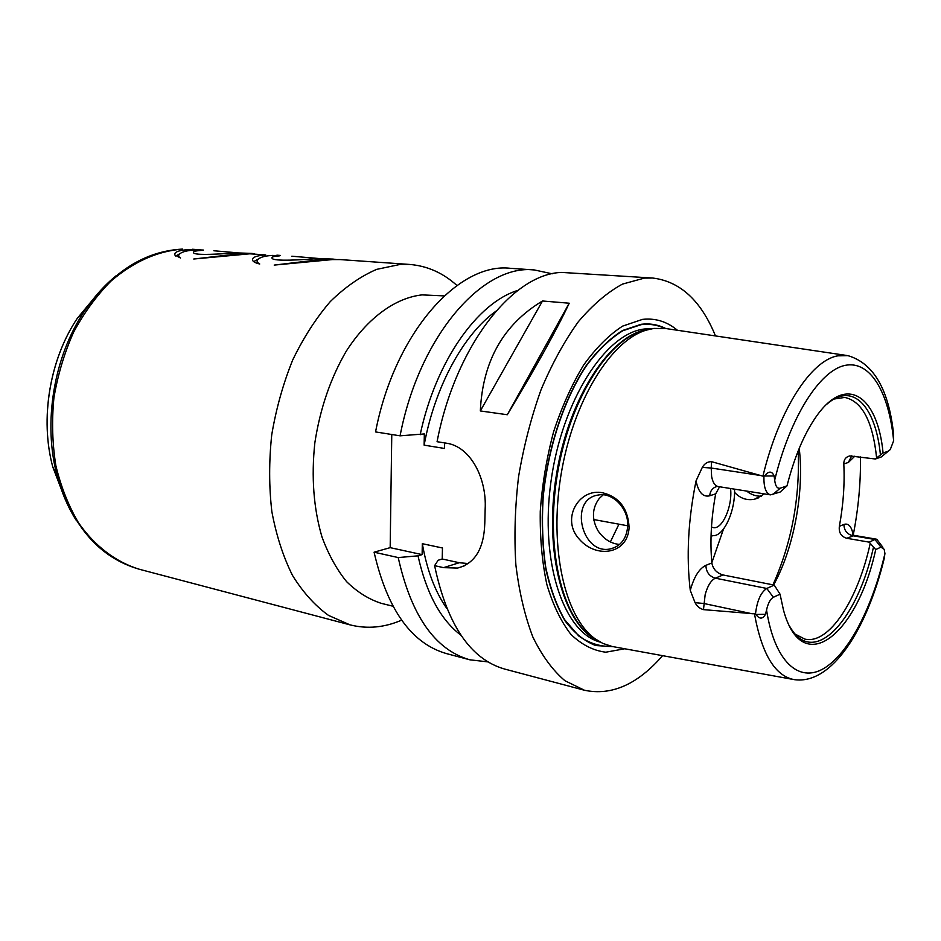 <?xml version="1.0" encoding="UTF-8"?>
<svg xmlns="http://www.w3.org/2000/svg" width="941" height="941" viewBox="0 0 941 941"><rect width="100%" height="100%" fill="white"/><g stroke="black" fill="none" stroke-linecap="round" stroke-linejoin="round"><path stroke-width="1.41" d="M401.595 620.166C384.422 627.6 367.237 629.176 350.04 624.871L328.538 615.414C314.976 605.616 302.955 592.277 292.486 575.398C283.182 556.672 276.301 535.417 271.855 511.633C268.973 486.815 268.938 461.231 271.726 434.871C276.148 408.641 283.147 383.681 292.698 359.991C303.543 337.572 316.07 318.093 330.315 301.555C345.194 287.04 360.638 276.313 376.635 269.373L400.337 264.386L409.664 264.445L340.042 259.575L332.197 259.598L274.196 265.091L324.763 259.081L332.926 259.081L317.74 258.587C303.567 259.681 272.914 261.763 271.996 258.14C271.455 256.987 273.913 256.234 279.359 255.893L272.678 255.423C265.856 255.776 261.163 256.928 258.587 258.869C256.317 260.657 256.693 262.363 259.728 263.998C255.658 263.045 253.294 261.845 252.635 260.386C251.718 257.469 256.07 255.646 265.703 254.929L249.824 253.811L193.752 259.01L243.025 253.341L251.459 253.388L236.603 252.894C222.476 253.811 194.246 255.893 193.481 252.635C193.011 251.506 195.681 250.765 201.492 250.424L195.375 250C187.965 250.353 182.883 251.541 180.131 253.552C178.049 255.14 178.178 256.622 180.543 258.022L174.814 254.976C174.014 252.07 178.731 250.271 188.988 249.541L203.432 250.059M251.459 253.388L254.517 253.729M213.866 250.765L237.779 252.847M276.889 255.164L280.489 255.458M332.926 259.081L336.149 259.481M291.851 256.211L319.105 258.528M392.868 606.204L381.223 603.322C368.79 599.288 357.251 592.065 346.594 581.644C336.702 569.446 328.491 554.578 321.998 537.017C313.6 508.469 311.212 477.063 314.847 442.799C320.105 408.629 330.573 378.094 346.253 351.193C367.766 317.67 395.526 297.815 422.074 294.886L444.199 295.897M409.664 264.445C427.32 265.903 443.082 272.925 456.95 285.499M761.61 496.178C756.152 496.413 751.165 494.719 746.636 491.073M764.433 493.907L754.482 499.248C746.766 500.683 740.132 498.377 734.556 492.331M603.193 494.837L599.264 498.448C591.995 508.246 591.56 519.009 597.958 530.712C603.699 539.075 610.897 543.651 619.578 544.451M602.769 492.813C619.307 497.048 628.082 508.622 629.106 527.536C627.8 554.049 596.794 558.942 579.691 539.628C560.213 519.479 578.915 487.65 602.769 492.813M627.694 526.407C628.964 508.916 612.779 491.908 598.217 495.048C568.317 499.036 581.644 555.99 610.803 548.803C620.919 546.062 626.541 538.593 627.694 526.407M798.18 450.915C800.003 498.365 791.593 543.004 772.949 584.843M774.231 585.102L780.042 594.171L773.361 597.288C770.291 599.088 768.021 603.334 766.55 610.039L765.468 614.297C762.669 619.284 759.481 619.343 755.917 614.461L755.505 613.908C757.035 600.84 760.798 592.36 766.786 588.466L774.231 585.102L723.041 574.963C716.736 573.081 713.007 569.093 711.855 562.965L705.903 565.341C699.175 568.587 693.976 576.939 690.282 590.383L695.07 602.675C696.916 606.239 699.716 608.568 703.48 609.639L705.15 594.724C707.55 585.89 710.949 580.374 715.325 578.174L723.041 574.963M755.505 613.908L703.48 609.639M799.227 448.363C804.426 491.637 793.781 548.674 773.596 584.973M834.161 399.008L844.783 397.42C862.191 401.325 872.801 421.486 876.612 457.914L883.07 452.974L888.28 451.198L890.257 449.575L893.644 440.776L893.574 433.836C888.692 389.256 873.483 363.191 847.947 355.651L837.878 355.839C811.307 360.132 779.16 408.923 762.916 476.158L764.398 476.017C768.668 470.865 771.902 470.853 774.114 475.97L774.69 480.122C775.384 486.156 777.242 488.838 780.277 488.179L787.005 485.874L780.136 492.049L770.456 494.86C765.892 493.437 763.716 487.356 763.916 476.593M754.494 613.967C761.857 654.266 775.137 676.156 794.357 679.649C832.514 685.048 867.308 627.706 884.152 558.801L884.928 553.555L884.199 549.309L880.929 547.144L875.718 549.568L869.166 542.145L874.977 539.511L852.664 535.7C846.971 534.135 844.065 530.383 843.924 524.431L839.36 526.325C843.312 504.776 844.795 483.992 843.806 463.984C843.736 459.69 845.712 456.997 849.747 455.926L875.412 458.996L876.612 457.914M839.36 526.325C838.643 532.535 841.101 536.523 846.747 538.276L854.475 535.441L852.37 534.829M869.166 542.145L846.747 538.276M870.143 543.769C857.898 599.899 828.974 644.879 804.802 639.08L795.263 634.163M690.282 590.383C686.212 556.543 688.13 520.032 696.046 480.875C698.469 492.414 703.009 497.389 709.69 495.789L715.678 493.849C711.173 518.244 709.902 541.287 711.855 562.965M715.678 493.849L719.583 486.768M873.413 547.497C857.874 617.978 816.2 665.957 792.051 630.129L789.875 626.706M875.718 549.568C857.38 634.41 802.379 679.967 783.488 610.121L780.042 594.171M760.681 475.523L711.208 468.03L711.549 461.666L762.916 476.158M880.929 547.144L874.977 539.511L876.753 539.24L882.881 547.297M711.549 461.666C707.656 461.596 704.574 463.513 702.292 467.406L696.046 480.875M793.169 679.437L612.156 646.479L602.828 643.409L595.206 638.868C564.953 617.637 548.838 547.897 561.048 474.629C573.081 401.337 610.791 340.489 646.267 330.138L653.889 328.421L666.134 328.585L846.759 355.475M860.439 456.938C860.827 482.439 858.415 508.493 853.216 535.123C851.652 526.513 848.559 522.949 843.924 524.431M787.005 485.874C794.204 457.749 803.626 435.118 815.271 417.969C845.688 372.812 877.73 395.373 883.07 452.974M826.657 404.324L829.821 401.783C854.816 383.046 875.977 408.829 880.423 454.903M884.269 454.491L881.235 456.973L875.412 458.996M569.211 303.214C556.707 329.903 536.064 367.072 507.305 414.734L480.333 410.946C482.662 361.121 503.388 324.469 542.498 300.991L569.211 303.214L507.305 414.734M480.333 410.946L542.498 300.991M662.593 655.665C637.575 684.436 611.532 695.964 584.455 690.247L564.941 680.731C552.72 670.345 542.04 655.795 532.888 637.069C524.866 616.12 519.197 592.101 515.88 564.988C514.08 536.582 514.986 507.152 518.573 476.687C523.702 446.316 531.195 417.345 541.04 389.786C552.026 363.708 564.459 341.018 578.339 321.74C592.712 304.813 607.415 292.275 622.424 284.123L644.373 278.101L652.642 278.03L561.671 272.419C512.963 273.678 455.479 345.653 437.071 441.705L446.163 443.152C470.453 446.316 486.885 478.31 485.156 509.069L484.791 523.278C483.98 548.685 474.899 563.612 457.538 568.07L443.54 567.646L434.601 565.659L438.141 560.248L442.223 559.001L442.458 547.98L422.321 543.698L422.121 554.614L418.016 555.837L398.219 557.566L374.083 552.191L390.174 547.65L391.774 434.507M468.336 563.565L459.29 562.73L442.223 559.001M400.078 435.824C419.31 335.466 483.156 263.692 534.335 269.949L510.41 268.314C458.69 262.069 394.585 332.879 375.553 431.919L400.078 435.824L424.332 433.93L424.132 445.152L444.528 448.457L444.646 442.917M422.121 554.614L390.174 547.65M584.455 690.247L504.694 669.063C470.524 659.323 447.163 624.859 434.601 565.659M652.642 278.03C680.12 281.335 701.057 300.626 715.478 335.925M446.681 608.251C435.095 591.713 426.979 570.187 422.321 543.698M460.89 635.175C440.623 619.766 426.344 593.312 418.016 555.837M488.003 661.899L469.841 659.806C435.107 649.913 411.229 615.837 398.219 557.566M469.841 659.806L446.681 653.654C411.593 643.668 387.398 609.85 374.083 552.191M534.335 269.949L552.191 273.807M420.168 434.754C435.754 361.121 477.628 302.52 517.915 290.381M424.132 445.152C434.965 386.257 463.748 334.149 495.801 311.295M613.109 646.655L595.712 645.538C584.502 641.221 574.328 633.058 565.176 621.036C556.872 606.886 550.426 589.595 545.839 569.152C542.51 547.274 541.498 523.89 542.816 499.001C547.403 448.786 563.788 399.078 586.337 365.39C597.982 349.958 610.086 338.313 622.648 330.467L641.115 324.292C649.843 323.222 658.053 324.633 665.722 328.515M624.753 648.772L605.769 652.207C593.265 650.631 581.656 644.691 570.928 634.387C561.001 621.589 552.979 604.969 546.862 584.514C542.098 562.224 539.899 537.829 540.263 511.351C542.204 484.344 546.662 457.785 553.637 431.672C561.93 406.583 571.952 384.351 583.702 364.955C596.135 347.758 609.109 334.808 622.624 326.115L642.515 319.375C655.407 317.952 667.051 321.587 677.426 330.267M730.557 488.508C732.71 506.187 722.288 529.912 713.16 527.572L711.478 526.995M734.545 489.144C735.415 509.504 725.099 533.912 714.642 535.582L711.067 535.511M594.453 519.667L593.924 520.408M350.04 624.871L139.468 569.293C116.249 562.248 95.1 546.474 78.621 522.973C68.587 506.011 61.012 486.932 55.872 465.724C52.331 443.693 51.673 421.074 53.908 397.855C57.801 374.812 64.376 352.934 73.598 332.197C84.184 312.612 96.605 295.603 110.873 281.183C133.669 261.669 157.594 250.976 182.648 249.106L182.425 249.094C144.726 251.106 112.014 271.878 84.278 311.412C93.771 297.156 104.498 285.182 116.484 275.478M76.033 520.02C67.811 506.976 61.506 492.178 57.119 475.628C42.816 422.98 53.79 356.651 84.278 311.412L77.374 318.234L98.746 292.522M64.729 498.165L52.778 466.948C39.781 419.157 49.685 359.297 77.374 318.234C49.602 359.391 39.745 419.039 52.778 466.948L57.119 475.628C72.375 526.666 99.828 557.884 139.468 569.293M723.535 528.948L711.831 562.718M773.361 597.288L766.786 588.466L715.325 578.174C709.279 576.292 706.138 572.022 705.903 565.341M765.468 614.297L755.917 614.461M752.271 613.791L703.821 603.487L695.07 602.675M774.114 475.97L764.398 476.017M780.277 488.179L772.643 494.648M770.456 494.86L718.171 486.544C714.937 485.85 712.749 482.474 711.619 476.428L711.208 468.03L702.292 467.406M774.69 480.122C790.205 416.522 820.023 370.354 845.183 365.355C870.449 360.262 888.986 392.55 893.644 440.776M884.928 553.555C872.448 607.274 848.77 653.595 823.81 668.463C798.968 683.225 774.702 662.052 766.55 610.039M718.171 486.544L717.348 486.379C712.784 487.52 710.232 490.661 709.69 495.789M888.28 451.198L881.235 456.973M851.746 455.797L848.37 462.431L854.828 456.173M843.806 463.984L848.37 462.431M459.29 562.73L443.54 567.646M612.026 646.455C600.323 646.785 589.231 643.291 578.739 635.975L564.682 619.743C556.543 605.475 550.25 588.113 545.804 567.67C542.616 545.815 541.722 522.526 543.133 497.789C547.874 447.904 564.259 398.678 586.678 365.343C598.264 350.064 610.286 338.548 622.754 330.773L641.103 324.657C649.419 323.622 657.265 324.857 664.64 328.362M618.943 524.172L610.356 541.969M595.206 638.868L591.43 636.622C561.365 615.52 545.333 546.486 557.413 474.029C569.305 401.536 606.722 341.336 641.974 331.044L648.431 329.515M597.653 640.539C563.647 625.153 543.522 552.602 556.472 474.393C569.14 396.149 611.415 333.455 648.643 329.397M600.37 642.15C563.953 633.105 539.593 562.412 551.003 481.333C562.059 400.243 605.816 333.043 644.432 329.009L652.219 328.68M180.131 253.552L175.708 256.058M258.587 258.869L253.705 261.633M200.151 249.8L192.411 249.259M754.482 499.236L758.905 497.718M615.461 547.192L610.803 548.803M876.753 539.24L854.475 535.441M464.089 566L457.573 568.058M713.007 535.758L711.055 535.982M627.718 525.796L593.783 519.55M648.443 329.503L646.267 330.138"/></g></svg>
